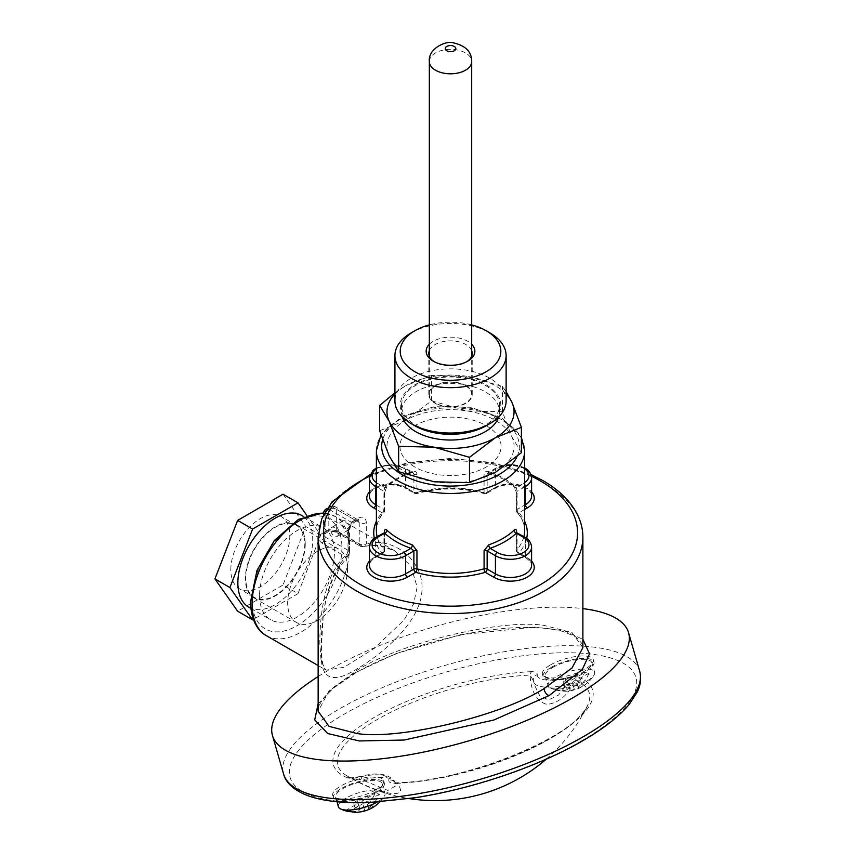 <?xml version="1.0" encoding="UTF-8"?>
<svg xmlns="http://www.w3.org/2000/svg" width="855" height="855" viewBox="0 0 855 855"><rect width="100%" height="100%" fill="white"/><g stroke="black" fill="none" stroke-linecap="round" stroke-linejoin="round"><path stroke-width="0.64" stroke-dasharray="4.28 3.21" d="M506.117 393.995A63.537 36.68 0 0 0 495.44 385.819A63.537 36.68 0 0 0 466.958 376.318L502.398 386.439L506.117 391.611M485.148 385.274A48.981 28.279 180 0 1 499.491 405.27A48.981 28.279 180 0 1 469.256 431.39A48.981 28.279 180 0 1 415.883 425.266A48.981 28.279 180 0 1 401.54 405.27A48.981 28.279 180 0 1 431.775 379.15A48.981 28.279 180 0 1 485.148 385.274M402.395 417.026A48.981 28.279 180 0 1 401.54 411.757A48.981 28.279 180 0 1 431.775 385.626A48.981 28.279 180 0 1 485.148 391.761A48.981 28.279 180 0 1 499.491 411.757A48.981 28.279 180 0 1 498.636 417.026M389.143 455.833A63.537 36.68 0 0 0 405.591 472.281A63.537 36.68 0 0 0 434.073 481.771A63.537 36.68 0 0 0 495.44 472.281A63.537 36.68 180 0 0 511.889 436.852L502.398 411.757L466.958 410.913A63.537 36.68 0 0 0 405.591 420.404A63.537 36.68 0 0 0 389.143 455.833M521.39 452.669L511.889 436.852A63.537 36.68 0 0 0 466.958 410.913L431.529 400.792L405.591 420.404L379.652 430.749M394.925 392.808L405.591 385.819A63.537 36.68 0 0 0 394.925 393.995M466.958 376.318A63.537 36.68 0 0 0 405.591 385.819L431.529 375.473L466.958 376.318M502.398 411.757L502.398 386.439M431.529 400.792L431.529 375.473M434.287 361.718A21.706 12.536 0 0 0 435.163 362.253L433.293 361.173L435.163 362.253A21.706 12.536 0 0 0 465.868 362.253A21.706 12.536 0 0 0 466.755 361.718M429.338 344.287A24.357 14.065 180 0 1 467.738 341.284A24.357 14.065 180 0 1 471.693 344.287M471.693 350.636A21.706 12.536 0 0 0 465.868 344.533A21.706 12.536 0 0 0 444.472 341.359A21.706 12.536 0 0 0 429.338 350.636M506.117 400.952A55.596 32.095 0 0 0 489.83 378.252A55.596 32.095 0 0 0 429.242 371.294A55.596 32.095 0 0 0 394.925 400.952M414.953 425.801A50.306 29.038 180 0 1 414.953 384.739A50.306 29.038 180 0 1 486.089 384.739A50.306 29.038 180 0 1 486.089 425.801M465.868 385.605A21.706 12.536 0 0 0 442.206 382.88A21.706 12.536 0 0 0 428.804 394.465A21.706 12.536 0 0 0 435.163 403.325A21.706 12.536 0 0 0 458.825 406.04A21.706 12.536 0 0 0 472.227 394.465A21.706 12.536 0 0 0 465.868 385.605M411.202 332.862A55.596 32.095 180 0 1 489.83 332.862M471.693 324.889A50.306 29.038 0 0 0 429.338 324.889M447.005 406.52A21.183 12.226 0 0 0 471.693 394.465A21.183 12.226 0 0 0 454.026 382.399A21.183 12.226 0 0 0 429.338 394.465A21.183 12.226 0 0 0 447.005 406.52M369.435 477.902A21.183 12.226 180 0 1 382.506 466.606A21.183 12.226 180 0 1 405.591 469.256L413.884 474.044L412.997 472.633L410.934 472.345A2.651 1.112 -109.2 0 0 411.811 472.687A2.651 1.112 -109.2 0 0 412.302 471.49C415.092 470.827 416.652 471.768 416.951 474.322L416.951 492.48A74.129 42.793 0 0 1 484.08 492.48L484.08 474.322C484.39 471.768 485.939 470.816 488.729 471.49A2.651 1.112 109.2 0 0 489.231 472.687L489.231 472.687A2.651 1.112 109.2 0 0 490.097 472.345L488.045 472.633L487.147 474.044L495.44 469.256A21.183 12.226 180 0 1 525.398 469.256A21.183 12.226 180 0 1 531.596 477.902M384.419 493.111L386.994 486.1A2.651 1.849 -133.8 0 1 386.567 487.222L384.707 492.416A2.651 1.528 180 0 1 384.419 493.111L384.419 511.269A74.129 42.793 0 0 0 376.392 530.645C376.382 524.339 378.936 518.226 384.045 512.327A2.651 1.924 -138.7 0 0 384.419 511.269A2.651 1.528 180 0 0 384.707 510.574A2.651 1.528 180 0 0 383.938 509.495L383.938 491.336L376.392 486.987M326.193 508.982A5.29 3.057 60 0 0 325.092 511.408L328.833 509.249L351.32 522.223L348.006 528.956A5.29 3.057 180 0 1 349.556 531.126A5.29 3.057 180 0 1 348.348 533.06L348.348 554.361C324.847 576.206 320.753 623.006 321.309 651.029C319.802 678.72 331.655 684.716 356.877 669.016C383.168 653.434 418.394 623.423 421.729 593.242C425.908 562.505 394.583 535.871 366.346 543.962A5.29 3.249 74.1 0 1 364.433 546.698L364.433 546.698A5.29 3.249 74.1 0 1 362.317 546.249L379.086 545.298L394.925 550.919L410.87 566.01L417.165 587.043L413.564 604.025L403.859 620.217L374.298 648.368L344.084 667.274L326.086 670.149L321.149 661.417L319.823 643.249C319.866 615.953 324.066 575.565 344.928 556.284L322.014 543.053C317.889 540.125 317.707 537.058 321.48 533.851A5.29 2.95 -121.7 0 0 324.13 534.108L324.13 534.108A5.29 2.95 -121.7 0 0 325.092 531.767L325.092 511.408A5.29 3.057 0 0 0 323.543 513.566M358.737 517.938C363.354 516.078 365.897 517.649 366.346 522.672L366.346 543.962A5.29 3.057 180 0 1 359.239 543.769L336.325 530.538L336.325 509.249L359.239 522.48L357.956 519.947L355.06 520.064A5.29 2.993 -119.1 0 0 357.636 520.364L357.636 520.364A5.29 2.993 -119.1 0 0 358.737 517.938A132.375 76.426 0 0 0 355.135 520.022C350.881 523.26 348.626 527.61 348.348 533.06M318.146 703.889L333.888 686.982L354.569 673.035A5.29 3.057 -120 0 0 355.819 672.81C368.868 665.308 383.874 658.403 400.835 652.109L431.657 642.084L464.222 634.239C486.88 629.793 507.443 627.527 525.889 627.442C540.83 627.41 553.153 628.746 562.868 631.439L575.34 636.601C582.202 643.12 584.724 646.818 582.886 647.673L571.995 632.561L544.122 625.422C501.992 618.518 399.039 643.238 356.92 670.384L329.036 690.915L318.146 711.253C317.707 705.375 323.137 697.434 334.444 687.42L355.819 672.81A5.29 3.057 -120 0 0 356.92 670.384M248.826 607.2A52.946 30.566 120 0 0 289.631 593.007A52.946 30.566 120 0 0 312.738 539.729A52.946 30.566 120 0 0 301.772 515.49M259.578 595.497A52.946 30.566 120 0 0 270.543 619.736A52.946 30.566 120 0 0 311.338 605.543A52.946 30.566 120 0 0 334.455 552.266A52.946 30.566 120 0 0 323.489 528.027A52.946 30.566 120 0 0 282.684 542.209A52.946 30.566 120 0 0 259.578 595.497M230.818 569.729A41.724 24.09 -60 0 1 249.029 527.738A41.724 24.09 -60 0 1 281.188 516.559A41.724 24.09 -60 0 1 289.824 535.658A41.724 24.09 -60 0 1 271.612 577.649A41.724 24.09 -60 0 1 239.464 588.828A41.724 24.09 -60 0 1 230.818 569.729M245.791 578.375A41.724 24.09 -60 0 1 264.013 536.384A41.724 24.09 -60 0 1 296.161 525.205A41.724 24.09 -60 0 1 304.797 544.304A41.724 24.09 -60 0 1 286.585 586.295A41.724 24.09 -60 0 1 254.437 597.474A41.724 24.09 -60 0 1 245.791 578.375M338.195 534.108A5.29 3.057 -120 0 0 335.887 528.775A5.29 3.057 -120 0 0 331.804 527.353A5.29 3.057 -120 0 0 330.714 529.779A5.29 3.057 -120 0 0 333.023 535.112A5.29 3.057 -120 0 0 337.105 536.523A5.29 3.057 -120 0 0 338.195 534.108M349.428 527.621A5.29 3.057 -120 0 0 347.119 522.287A5.29 3.057 -120 0 0 343.037 520.877A5.29 3.057 -120 0 0 341.947 523.292A5.29 3.057 -120 0 0 344.255 528.625A5.29 3.057 -120 0 0 348.338 530.047A5.29 3.057 -120 0 0 349.428 527.621M318.146 676.551A185.321 59.604 163.9 0 1 328.854 670.074A185.321 59.604 163.9 0 1 582.886 608.621M375.58 789.999A26.473 8.518 163.9 0 1 349.086 798.581A26.473 8.518 163.9 0 1 332.766 795.332A26.473 8.518 163.9 0 1 340.814 785.991A26.473 8.518 163.9 0 1 367.319 777.409A26.473 8.518 163.9 0 1 383.639 780.647A26.473 8.518 163.9 0 1 375.58 789.999M376.275 792.414A26.473 8.518 163.9 0 1 349.781 800.985A26.473 8.518 163.9 0 1 333.461 797.747A26.473 8.518 163.9 0 1 341.519 788.395A26.473 8.518 163.9 0 1 368.013 779.824A26.473 8.518 163.9 0 1 384.333 783.062A26.473 8.518 163.9 0 1 376.275 792.414M374.8 792.243A24.229 7.791 163.9 0 1 350.55 800.088A24.229 7.791 163.9 0 1 335.62 797.117A24.229 7.791 163.9 0 1 342.994 788.567A24.229 7.791 163.9 0 1 367.233 780.722A24.229 7.791 163.9 0 1 382.164 783.682A24.229 7.791 163.9 0 1 374.8 792.243M338.398 806.757A24.229 7.791 163.9 0 1 345.773 798.196A24.229 7.791 163.9 0 1 378.808 790.148A24.229 7.791 163.9 0 1 384.953 793.322A24.229 7.791 163.9 0 1 384.312 796.251A24.229 7.791 163.9 0 1 377.579 801.872A24.229 7.791 163.9 0 1 377.247 802.065M368.377 808.114L366.506 801.627L371.198 802.161L372.673 807.28A34.093 19.686 -120 0 1 368.377 808.114A34.018 25.532 -83.4 0 0 379.47 794.135A21.257 6.84 -16.1 0 0 377.408 793.761A21.257 6.84 -16.1 0 0 374.95 793.622A34.018 25.532 96.6 0 1 363.856 807.59L361.986 801.103L374.95 793.622M351.448 811.737A34.018 25.532 96.6 0 0 360.115 809.76A34.093 19.686 60 0 1 355.028 807.836A32.511 24.4 96.6 0 0 358.769 805.677A34.093 19.686 -120 0 0 363.856 807.59M395.352 783.682L395.202 782.528C389.228 773.711 377.686 771.712 360.554 776.532A5.29 0.812 76.9 0 1 362.103 779.846L387.839 790.426L396.111 785.681L395.352 783.682A37.064 11.917 -16.1 0 0 395.202 782.528A37.064 11.917 -16.1 0 0 362.103 779.846L351.672 778.114A130.804 42.066 163.9 0 1 346.179 775.378A130.804 42.066 163.9 0 1 377.654 719.301A130.804 42.066 163.9 0 1 530.1 675.097C530.88 691.289 536.374 701.036 546.569 704.349C558.208 703.526 567.816 695.51 575.404 680.323A130.804 42.066 163.9 0 1 587.438 705.738A130.804 42.066 163.9 0 1 549.412 739.137A130.804 42.066 163.9 0 1 396.966 783.34C402.983 790.704 401.294 794.113 391.921 793.59C379.406 791.57 365.993 786.408 351.672 778.114A5.29 4.638 112 0 0 351.052 777.794L351.052 777.794A5.29 4.638 112 0 0 347.675 777.89C350.742 778.574 354.975 778.232 360.361 776.874A31.774 10.217 163.9 0 1 388.854 780.166C388.533 782.111 390.382 783.148 394.39 783.287A5.29 3.025 -92.4 0 1 395.555 782.806L395.555 782.806A5.29 3.025 -92.4 0 1 396.966 783.34L395.352 783.682A5.29 4.991 -179.4 0 0 388.854 780.166M360.361 776.874A5.29 0.812 76.9 0 1 360.554 776.532L351.052 777.794L346.179 775.378A169.653 169.653 0 0 0 409.46 798.634M550.481 664.933A26.473 8.518 163.9 0 1 576.975 656.362A26.473 8.518 163.9 0 1 593.295 659.6A26.473 8.518 163.9 0 1 585.248 668.952A26.473 8.518 163.9 0 1 558.742 677.523A26.473 8.518 163.9 0 1 542.433 674.285A26.473 8.518 163.9 0 1 550.481 664.933M551.176 667.349A26.473 8.518 163.9 0 1 577.681 658.767A26.473 8.518 163.9 0 1 593.99 662.016A26.473 8.518 163.9 0 1 585.942 671.357A26.473 8.518 163.9 0 1 559.437 679.939A26.473 8.518 163.9 0 1 543.128 676.7A26.473 8.518 163.9 0 1 551.176 667.349M552.651 667.52A24.229 7.791 163.9 0 1 576.901 659.675A24.229 7.791 163.9 0 1 591.831 662.636A24.229 7.791 163.9 0 1 584.467 671.186A24.229 7.791 163.9 0 1 560.217 679.041A24.229 7.791 163.9 0 1 545.287 676.07A24.229 7.791 163.9 0 1 552.651 667.52M588.464 669.102A24.229 7.791 163.9 0 1 594.61 672.265A24.229 7.791 163.9 0 1 593.969 675.194A24.229 7.791 163.9 0 1 587.246 680.826A24.229 7.791 163.9 0 1 554.211 688.874A24.229 7.791 163.9 0 1 550.171 687.848A24.229 7.791 163.9 0 1 548.066 685.71A24.229 7.791 163.9 0 1 555.44 677.149A24.229 7.791 163.9 0 1 588.464 669.102M550.171 687.848A34.189 34.189 0 0 0 555.953 690.006A34.018 25.532 96.6 0 1 554.938 689.696A21.257 6.84 -16.1 0 0 557 690.071A21.257 6.84 -16.1 0 0 559.459 690.22A34.018 25.532 -83.4 0 0 566.299 691.203A34.189 34.189 0 0 0 593.969 675.194M555.953 690.006A34.018 25.532 96.6 0 0 569.783 688.702A34.093 19.686 60 0 1 564.685 686.789A32.511 24.4 96.6 0 0 568.436 684.631A34.093 19.686 -120 0 0 573.523 686.544A34.018 25.532 96.6 0 0 584.606 672.575A21.257 6.84 -16.1 0 1 587.064 672.714A21.257 6.84 -16.1 0 1 589.127 673.088A34.018 25.532 -83.4 0 1 578.044 687.067A34.093 19.686 -120 0 0 582.341 686.234A32.511 24.4 -83.4 0 1 578.589 688.393A34.093 19.686 60 0 1 574.293 689.226A34.018 25.532 -83.4 0 1 566.299 691.203M376.392 482.594A18.532 10.698 0 0 0 377.515 483.31L384.729 487.478L383.938 491.336A2.651 1.528 180 0 1 384.707 492.416L384.707 510.574A2.651 2.651 0 0 1 384.045 512.327A2.651 1.924 -138.7 0 1 382.057 512.733L376.392 509.462M416.951 474.322A2.651 1.528 0 0 1 413.884 474.044L413.884 492.202L405.591 487.414L405.591 469.256A2.651 1.528 120 0 0 405.046 468.038L412.997 472.633L411.811 472.687C401.241 476.395 392.819 481.247 386.567 487.222A2.651 1.849 -133.8 0 1 384.729 487.478A76.779 44.321 180 0 1 410.934 472.345L403.72 468.177A18.532 10.698 0 0 0 376.392 468.882M369.435 547.072A21.183 12.226 180 0 1 375.634 538.426L384.729 533.178M524.649 486.987L517.104 491.336L516.302 487.478L523.527 483.31A18.532 10.698 0 0 0 524.649 482.594M516.302 533.178L525.398 538.426A21.183 12.226 180 0 1 531.596 547.072M582.341 686.234L580.855 681.114L577.114 683.284L572.423 682.739L559.459 690.22M578.044 687.067L576.163 680.58L580.855 681.114M589.127 673.088L576.163 680.58M573.523 686.544L571.653 680.056L584.606 672.575M568.436 684.631L566.951 679.511L571.653 680.056M564.685 686.789L563.21 681.67L566.951 679.511M569.783 688.702L567.902 682.215L563.21 681.67M554.938 689.696L567.902 682.215M574.293 689.226L572.423 682.739M578.589 688.393L577.114 683.284M394.39 783.287A134.887 43.381 -16.1 0 0 551.593 737.694A134.887 43.381 -16.1 0 0 578.397 677.053A5.29 4.638 -68 0 0 575.404 680.323L566.737 684.727L558.475 695.158L548.493 699.946L539.74 695.831L534.557 685.197L533.488 680.89A5.29 4.991 0.6 0 1 533.306 679.533L533.306 679.533A5.29 4.991 0.6 0 1 537.207 674.777C537.528 672.832 535.679 671.795 531.671 671.656A5.29 3.025 87.6 0 0 530.1 675.097L533.488 680.89A37.064 11.917 -16.1 0 0 533.648 682.044A37.064 11.917 -16.1 0 0 566.737 684.727A5.29 0.812 -103.1 0 1 565.711 678.058A31.774 10.217 163.9 0 1 537.207 674.777M533.349 679.971L533.488 680.89M578.397 677.053C575.319 676.369 571.097 676.711 565.711 678.058M379.47 794.135L366.506 801.627M358.769 805.677L357.294 800.558L361.986 801.103M355.028 807.836L353.543 802.717L357.294 800.558M360.115 809.76L358.245 803.262L353.543 802.717M345.281 810.743L358.245 803.262M371.198 802.161L367.447 804.331L362.755 803.786L349.791 811.267M372.673 807.28A32.511 24.4 -83.4 0 1 368.933 809.439A34.093 19.686 60 0 1 364.636 810.273A34.018 25.532 -83.4 0 1 356.631 812.25M364.636 810.273L362.755 803.786M368.933 809.439L367.447 804.331M322.014 543.053A5.29 3.057 -60 0 0 325.092 537.026L323.543 534.461L325.092 531.767A74.129 42.793 120 0 1 328.833 529.598L336.325 530.538A5.29 3.057 -60 0 0 337.426 532.964L337.426 532.964C333.707 531.19 330.425 530.902 327.593 532.109L327.593 532.109A5.29 3.164 -118.2 0 0 328.833 529.598L328.833 509.249A5.29 3.057 120 0 0 325.092 515.725L325.092 537.026L348.006 550.257L348.006 528.956L325.092 515.725A5.29 3.057 0 0 1 323.724 514.357M306.849 515.437L320.689 535.134L298 593.627L283.016 584.98L237.626 611.197M298 593.627L253.347 619.405M320.689 535.134L305.716 526.488L283.016 584.98M283.016 494.201L305.716 526.488M339.403 533.018A5.29 3.057 -60 0 1 337.426 532.964L360.34 546.195A5.29 3.057 -60 0 0 362.317 546.249L339.403 533.018C334.658 530.431 329.848 530.047 324.964 531.842A5.29 3.164 -118.2 0 0 327.593 532.109L323.511 534.653L323.543 514.71M326.92 508.746A5.29 3.057 60 0 1 328.833 509.249L332.584 507.079A5.29 3.057 -120 0 0 329.934 506.823A5.29 3.057 -120 0 0 328.833 509.249A5.29 3.057 0 0 1 336.325 509.249A5.29 3.057 120 0 0 335.224 506.823A5.29 3.057 120 0 0 332.584 507.079L355.06 520.064A137.666 79.483 180 0 0 351.32 522.223A5.29 3.11 -121 0 0 354.045 522.437L354.045 522.437A5.29 3.11 -121 0 0 355.135 520.022M348.348 554.361A5.29 2.736 47 0 1 347.878 556.284L347.878 556.284A5.29 2.736 47 0 1 344.928 556.284A5.29 3.057 -60 0 0 348.006 550.257A5.29 3.057 0 0 1 349.556 552.416A5.29 3.057 0 0 1 348.348 554.361M414.761 466.98A50.563 29.198 180 0 1 414.761 425.694A50.563 29.198 180 0 1 486.271 425.694A50.563 29.198 180 0 1 486.271 466.98A50.563 29.198 180 0 1 414.761 466.98M524.649 468.882A18.532 10.698 0 0 0 523.527 468.177A18.532 10.698 0 0 0 497.321 468.177L490.097 472.345A76.779 44.321 180 0 1 504.803 478.982A76.779 44.321 180 0 1 516.302 487.478A2.651 1.849 133.8 0 1 514.475 487.222L514.475 487.222A2.651 1.849 133.8 0 1 514.037 486.1L516.612 493.111A2.651 1.528 180 0 1 516.324 492.416L516.324 492.416A2.651 1.528 180 0 1 517.104 491.336L517.104 509.495L524.649 505.145M347.558 568.479A42.355 24.453 120 0 0 338.783 549.081A42.355 24.453 120 0 0 306.143 560.431A42.355 24.453 120 0 0 287.654 603.064A42.355 24.453 120 0 0 296.429 622.451A42.355 24.453 120 0 0 329.068 611.101A42.355 24.453 120 0 0 347.558 568.479M305.246 544.047A42.355 24.453 120 0 0 296.482 524.66A42.355 24.453 120 0 0 263.832 536.01A42.355 24.453 120 0 0 245.342 578.632A42.355 24.453 120 0 0 254.117 598.019A42.355 24.453 120 0 0 286.756 586.68A42.355 24.453 120 0 0 305.246 544.047M429.338 61.571A21.183 12.226 180 0 1 454.026 49.515A21.183 12.226 180 0 1 471.693 61.571M514.037 486.1A74.129 42.793 0 0 0 502.932 477.902A74.129 42.793 0 0 0 488.729 471.49M376.392 450.66A74.129 42.793 180 0 1 422.146 411.127A74.129 42.793 180 0 1 502.932 420.404A74.129 42.793 180 0 1 524.649 450.66M412.302 471.49A74.129 42.793 0 0 0 386.994 486.1M377.13 536.673A74.129 42.793 0 0 0 384.419 550.022L384.419 532.419M517.051 456.517A68.828 39.736 0 0 0 499.192 418.245A68.828 39.736 0 0 0 429.648 408.476A68.828 39.736 0 0 0 382.666 439.641M531.447 476.235A127.074 73.37 0 0 0 369.595 476.235M318.146 537.132A132.375 76.426 180 0 1 399.862 466.52A132.375 76.426 180 0 1 544.122 483.086A132.375 76.426 180 0 1 582.886 537.132M266.343 635.65A68.828 39.736 120 0 0 319.385 617.214A68.828 39.736 120 0 0 349.428 547.937A68.828 39.736 120 0 0 335.171 516.431A68.828 39.736 120 0 0 323.553 513.224M341.947 547.937A63.537 36.68 -60 0 1 297.016 625.753A63.537 36.68 -60 0 1 252.086 599.815A63.537 36.68 -60 0 1 297.016 521.999A63.537 36.68 -60 0 1 341.947 547.937M639.69 671.25A185.321 59.604 -16.1 0 0 525.462 648.571A185.321 59.604 -16.1 0 0 339.969 708.603A185.321 59.604 -16.1 0 0 283.593 774.053M581.218 741.114A180.02 57.905 163.9 0 1 335.737 800.964A180.02 57.905 163.9 0 1 344.843 713.818A180.02 57.905 163.9 0 1 590.324 653.979A180.02 57.905 163.9 0 1 581.218 741.114M531.671 671.656A134.887 43.381 -16.1 0 0 374.469 717.249A134.887 43.381 -16.1 0 0 347.675 777.89M523.527 483.31A2.651 1.528 60 0 1 524.649 484.379M369.435 561.094A23.822 13.755 180 0 1 373.763 557.663A2.651 1.528 -120 0 0 375.089 557.791A2.651 1.528 -120 0 0 375.634 556.584A21.183 12.226 0 0 0 369.435 565.23C367.981 564.236 374.223 557.364 375.089 557.791L383.382 553.003A2.651 1.528 -120 0 0 383.938 551.796L375.634 556.584L375.634 538.426A2.651 1.528 60 0 1 376.189 537.218M376.392 467.931L390.756 464.554L405.046 468.038A2.651 1.528 120 0 0 403.72 468.177M376.392 484.379A2.651 1.528 -60 0 1 377.515 483.31M405.591 487.414A21.183 12.226 0 0 0 382.506 484.764A21.183 12.226 0 0 0 369.435 496.06C370.685 493.271 368.067 490.727 382.185 485.907C391.259 484.08 399.242 484.977 406.136 488.622A2.651 1.528 -60 0 1 405.591 487.414M369.435 491.914A23.822 13.755 180 0 1 407.461 488.494A2.651 1.528 -60 0 1 406.136 488.622L414.429 493.41A2.651 1.528 -60 0 1 413.884 492.202A2.651 1.528 180 0 0 416.951 492.48A2.651 0.983 73.7 0 1 416.503 493.666A2.651 0.983 73.7 0 1 415.754 493.282A2.651 1.528 -60 0 1 414.429 493.41A2.651 2.651 0 0 0 416.503 493.666C439.181 487.414 461.86 487.414 484.529 493.666A2.651 0.983 106.3 0 0 485.277 493.282L493.57 488.494A23.822 13.755 180 0 1 531.596 491.914M407.461 488.494L415.754 493.282A76.779 44.321 180 0 1 485.277 493.282A2.651 1.528 60 0 0 486.602 493.41L494.895 488.622A2.651 1.528 60 0 1 493.57 488.494M376.392 505.145L383.938 509.495A2.651 1.528 120 0 1 382.057 512.733A76.779 44.321 180 0 0 376.392 521.261M373.763 557.663L382.057 552.875A76.779 44.321 180 0 1 374.362 538.415M384.707 532.558L384.707 550.716A2.651 2.651 0 0 1 383.382 553.003A2.651 1.528 -120 0 1 382.057 552.875A2.651 1.924 138.7 0 0 384.419 550.022A2.651 1.528 -0 0 1 384.707 550.716A2.651 1.528 -0 0 1 383.938 551.796L383.938 533.638A2.651 1.528 0 0 0 384.707 532.558L384.707 532.558A2.651 1.528 0 0 0 384.632 532.195M497.321 468.177A2.651 1.528 -120 0 0 495.996 468.038A2.651 1.528 -120 0 0 495.44 469.256L495.44 487.414L487.147 492.202A2.651 1.528 60 0 1 486.602 493.41A2.651 2.651 0 0 1 484.529 493.666A2.651 0.983 106.3 0 1 484.08 492.48A2.651 1.528 0 0 0 487.147 492.202L487.147 474.044A2.651 1.528 0 0 1 484.08 474.322M495.44 487.414A2.651 1.528 60 0 1 494.895 488.622C507.378 480.125 533.926 488.045 531.596 496.06A21.183 12.226 0 0 0 518.525 484.764A21.183 12.226 0 0 0 495.44 487.414M524.852 537.218A2.651 1.528 -60 0 1 525.398 538.426L525.398 556.584L517.104 551.796L517.104 533.638A2.651 1.528 0 0 1 516.324 532.558L516.324 550.716A2.651 1.528 -0 0 0 517.104 551.796A2.651 1.528 120 0 0 517.649 553.003A2.651 1.528 120 0 0 518.974 552.875L527.268 557.663A23.822 13.755 180 0 1 531.596 561.094M516.612 532.419L516.612 550.022A2.651 1.528 -0 0 0 516.324 550.716A2.651 2.651 0 0 0 517.649 553.003L525.943 557.791C530.837 561.885 532.729 564.353 531.596 565.23A21.183 12.226 0 0 0 525.398 556.584A2.651 1.528 120 0 0 525.943 557.791A2.651 1.528 120 0 0 527.268 557.663M523.901 536.673A74.129 42.793 0 0 1 516.612 550.022A2.651 1.924 -138.7 0 0 518.974 552.875A76.779 44.321 180 0 0 526.68 538.415M524.649 509.462L518.974 512.733A2.651 1.528 -120 0 1 517.104 509.495A2.651 1.528 0 0 0 516.324 510.574A2.651 2.651 0 0 0 516.986 512.327C522.095 518.226 524.649 524.339 524.649 530.645A74.129 42.793 0 0 0 516.612 511.269A2.651 1.924 138.7 0 0 516.986 512.327A2.651 1.924 138.7 0 0 518.974 512.733A76.779 44.321 180 0 1 524.649 521.261M524.852 468.038C515.234 463.421 505.615 463.421 495.996 468.038L488.045 472.633L503.477 479.11L514.475 487.222L516.324 492.416L516.324 510.574A2.651 1.528 0 0 0 516.612 511.269L516.612 493.111M354.569 673.035L395.48 653.808L460.129 634.773L534.856 627.068L564.386 630.808L582.886 639.348M366.346 522.672A5.29 3.057 0 0 1 359.239 522.48L359.239 543.769A5.29 3.057 -60 0 0 360.34 546.195A5.29 5.29 0 0 0 364.433 546.698C370.514 544.753 377.579 544.827 385.637 546.922L394.925 550.919L335.171 516.431L323.585 512.861M321.48 533.851A68.828 39.736 -60 0 1 324.964 531.842M327.112 508.447L329.934 506.823A5.29 5.29 0 0 1 335.224 506.823L358.384 520.086L354.045 522.437C351.309 524.446 349.813 527.343 349.556 531.126L349.556 552.416A5.29 5.29 0 0 1 347.878 556.284L336.068 571.995C329.154 585.814 324.836 600.958 323.115 617.428L321.395 648.133C321.758 661.93 323.179 665.137 323.361 665.756C324.558 668.76 325.466 670.224 326.086 670.138L318.146 665.564M499.491 405.27L499.491 411.757M401.54 405.27L401.54 411.757M428.804 394.465L428.804 353.393M472.227 394.465L472.227 353.393M465.868 362.253L467.738 361.173M471.693 394.465L471.693 356.14M429.338 394.465L429.338 356.14M521.39 437.268L501.832 417.977L470.357 407.237L434.18 406.713L401.871 416.503L380.999 434.821M530.923 474.482L492.961 462.576L450.521 458.472L408.081 462.576L370.108 474.482M250.868 608.375L270.543 619.736M296.161 525.205L281.188 516.559M343.037 520.877L331.804 527.353M332.766 795.332L333.461 797.747M335.62 797.117L336.955 801.744M546.281 759.133A169.653 169.653 0 0 0 587.438 705.738C576.698 735.599 466.37 781.801 395.555 782.806L394.134 782.71L395.16 783.693M593.295 659.6L593.99 662.016M591.831 662.636L594.61 672.265M545.287 676.07L548.066 685.71M542.433 674.285L543.128 676.7M379.887 801.883A34.189 34.189 0 0 0 384.312 796.251M382.164 783.682L384.953 793.322M383.639 780.647L384.333 783.062M348.338 530.047L337.105 536.523M254.437 597.474L239.464 588.828M303.814 516.666L323.489 528.027M296.482 524.66L338.783 549.081M254.117 598.019L296.429 622.451"/><path stroke-width="1.28" d="M498.636 417.026A48.981 28.279 180 0 1 464.949 438.775A48.981 28.279 180 0 1 415.883 431.754A48.981 28.279 180 0 1 402.395 417.026M394.925 393.995A63.537 36.68 0 0 0 389.143 421.248L379.652 405.43L379.652 430.749L389.143 455.833L398.644 471.661L434.073 481.771L469.502 482.626L495.44 472.281L521.39 452.669L521.39 427.35L495.44 437.696L469.502 457.307L434.073 447.186A63.537 36.68 0 0 0 495.44 437.696A63.537 36.68 180 0 0 511.889 402.256L521.39 427.35M379.652 405.43L394.925 392.808M434.073 447.186L398.644 446.342L389.143 421.248A63.537 36.68 0 0 0 434.073 447.186M506.117 391.611L511.889 402.256A63.537 36.68 0 0 0 506.117 393.995M469.502 482.626L469.502 457.307M398.644 471.661L398.644 446.342M471.693 344.287A24.357 14.065 180 0 1 467.738 361.173A24.357 14.065 180 0 1 433.293 361.173L433.293 361.173A24.357 14.065 180 0 1 429.338 344.287M429.338 350.636A21.706 12.536 0 0 0 428.804 353.393A21.706 12.536 0 0 0 434.287 361.718M414.953 371.765A50.306 29.038 0 0 0 486.089 371.765A50.306 29.038 0 0 0 486.089 330.693L489.83 332.862A55.596 32.095 180 0 1 506.117 355.552A55.596 32.095 180 0 1 471.789 385.21A55.596 32.095 180 0 1 411.202 378.252A55.596 32.095 180 0 1 394.925 355.552A55.596 32.095 180 0 1 411.202 332.862L414.953 330.693A50.306 29.038 0 0 0 414.953 371.765M489.83 423.642L486.089 425.801A50.306 29.038 180 0 1 414.953 425.801L411.202 423.642A55.596 32.095 0 0 0 489.83 423.642A55.596 32.095 0 0 0 506.117 400.952L506.117 355.552M466.755 361.718A21.706 12.536 0 0 0 472.227 353.393A21.706 12.536 0 0 0 471.693 350.636M414.953 425.801L411.202 423.642A55.596 32.095 0 0 1 394.925 400.952L394.925 355.552M489.83 332.862L486.089 330.693A50.306 29.038 0 0 0 471.693 324.889M429.338 324.889A50.306 29.038 0 0 0 414.953 330.693M383.938 533.638L384.729 533.178A2.651 1.849 133.8 0 0 386.994 530.228C385.391 528.871 384.536 529.416 384.419 531.863L384.419 532.419M318.146 711.253L329.036 726.365L356.92 733.505C399.039 740.409 501.992 715.678 544.122 688.542L571.995 668.012L582.886 647.673L582.886 537.132A132.375 76.426 180 0 1 501.169 607.734A132.375 76.426 180 0 1 356.92 591.168A132.375 76.426 180 0 1 318.146 537.132L318.146 711.253M303.814 516.666L301.772 515.49A52.946 30.566 120 0 0 260.967 529.673A52.946 30.566 120 0 0 237.861 582.96A52.946 30.566 120 0 0 248.826 607.2L250.868 608.375M582.886 608.621A185.321 59.604 163.9 0 1 628.564 632.721A185.321 59.604 163.9 0 1 572.187 698.172A185.321 59.604 163.9 0 1 386.695 758.193A185.321 59.604 163.9 0 1 272.467 735.514A185.321 59.604 163.9 0 1 318.146 676.551M377.247 802.065A24.229 7.791 163.9 0 1 344.544 809.92A24.229 7.791 163.9 0 1 340.504 808.894A24.229 7.791 163.9 0 1 338.398 806.757L336.955 801.744M379.887 801.883A34.189 34.189 0 0 1 356.631 812.25A34.018 25.532 -83.4 0 1 349.791 811.267A21.257 6.84 -16.1 0 1 347.333 811.128A21.257 6.84 -16.1 0 1 345.281 810.743A34.018 25.532 96.6 0 0 346.286 811.053A34.018 25.532 96.6 0 0 351.448 811.737M410.934 548.312L413.884 550.93L405.591 555.718A21.183 12.226 180 0 1 375.634 555.718A21.183 12.226 180 0 1 369.435 547.072L369.435 565.23A21.183 12.226 0 0 0 375.634 573.876A21.183 12.226 0 0 0 405.591 573.876L413.884 569.088L413.884 550.93A2.651 1.528 180 0 1 416.951 550.641L412.302 544.838A2.651 1.112 109.2 0 1 410.934 548.312A76.779 44.321 180 0 1 384.729 533.178L377.515 537.346A18.532 10.698 0 0 0 377.515 552.48A18.532 10.698 0 0 0 403.72 552.48L410.934 548.312M497.321 552.48A2.651 1.528 120 0 0 495.44 555.718L487.147 550.93L490.097 548.312L497.321 552.48A18.532 10.698 0 0 0 523.527 552.48A18.532 10.698 0 0 0 523.527 537.346L517.104 533.638M516.399 532.195A2.651 1.528 0 0 1 516.612 531.863C516.495 529.416 515.64 528.871 514.037 530.228A2.651 1.849 -133.8 0 0 516.302 533.178A76.779 44.321 180 0 1 490.097 548.312A2.651 1.112 -109.2 0 1 488.729 544.838L484.08 550.641A2.651 1.528 180 0 1 487.147 550.93L487.147 569.088L495.44 573.876A21.183 12.226 0 0 0 518.525 576.527A21.183 12.226 0 0 0 531.596 565.23L531.596 547.072A21.183 12.226 180 0 1 518.525 558.368A21.183 12.226 180 0 1 495.44 555.718L495.44 573.876A2.651 1.528 -60 0 1 493.57 577.114L485.277 572.326A76.779 44.321 180 0 1 415.754 572.326L407.461 577.114A2.651 1.528 60 0 1 405.591 573.876L405.591 555.718A2.651 1.528 -120 0 0 403.72 552.48M253.347 619.405L252.599 619.843L229.91 587.545L252.599 529.053L237.626 520.406L283.016 494.201L298 502.847L306.849 515.437M252.599 529.053L298 502.847M229.91 587.545L214.926 578.899L237.626 520.406M252.599 619.843L237.626 611.197L214.926 578.899M471.693 356.14L471.693 61.571A21.183 12.226 180 0 1 447.005 73.637A21.183 12.226 180 0 1 429.338 61.571L429.338 356.14M449.645 51.621A5.29 3.057 0 0 0 455.736 49.109A5.29 3.057 0 0 0 451.397 45.593A5.29 3.057 0 0 0 445.295 48.094A5.29 3.057 0 0 0 449.645 51.621M521.39 437.268L524.649 450.66A74.129 42.793 180 0 1 478.886 490.204A74.129 42.793 180 0 1 398.099 480.927A74.129 42.793 180 0 1 376.392 450.66L376.392 530.645A74.129 42.793 0 0 0 377.13 536.673M386.994 530.228A74.129 42.793 0 0 0 398.099 538.426A74.129 42.793 0 0 0 412.302 544.838M382.666 439.641A68.828 39.736 0 0 0 401.85 474.44A68.828 39.736 0 0 0 468.422 484.71A68.828 39.736 0 0 0 517.051 456.517M369.595 476.235A127.074 73.37 0 0 0 360.66 584.681A127.074 73.37 0 0 0 540.371 584.681A127.074 73.37 0 0 0 540.371 480.927A127.074 73.37 0 0 0 531.447 476.235M323.553 513.224A68.828 39.736 120 0 0 252.086 604.143A68.828 39.736 120 0 0 266.343 635.65L318.146 665.564M582.886 639.348L589.523 653.819L582.362 669.38L549.252 695.521A5.29 3.057 60 0 1 544.122 688.542M549.252 695.521L493.816 720.028L404.148 740.035L359.282 740.954L327.689 733.515L314.704 719.878L318.146 703.889M283.593 774.053A185.321 59.604 -16.1 0 0 397.821 796.732A185.321 59.604 -16.1 0 0 583.313 736.7A185.321 59.604 -16.1 0 0 639.69 671.25C641.453 678.368 640.598 685.357 637.135 692.219L629.323 704.221C619.138 716.511 603.523 728.738 582.479 740.89C538.714 766.379 473.51 788.567 415.893 797.64L370.482 802.428C345.42 803.497 325.146 801.456 309.638 796.315C291.779 790.009 285.249 780.946 283.593 774.053L272.467 735.514M524.649 467.931L524.852 468.038C528.807 470.047 531.051 473.328 531.596 477.902A21.183 12.226 180 0 1 525.398 486.548L524.649 486.987M524.649 482.594A18.532 10.698 0 0 0 524.649 468.882M524.649 484.379A2.651 1.528 60 0 1 525.398 486.548L525.398 504.707A21.183 12.226 0 0 0 531.596 496.06L531.596 477.902M407.461 577.114A23.822 13.755 180 0 1 373.763 577.114A23.822 13.755 180 0 1 369.435 561.094M376.392 468.882A18.532 10.698 0 0 0 376.392 482.594M376.392 486.987L375.634 486.548A2.651 1.528 -60 0 1 376.392 484.379M376.392 509.462L373.763 507.945A2.651 1.528 120 0 0 375.634 504.707L375.634 486.548A21.183 12.226 180 0 1 369.435 477.902L369.435 496.06A21.183 12.226 0 0 0 375.634 504.707L376.392 505.145M373.763 507.945A23.822 13.755 180 0 1 369.435 491.914M374.362 538.415A76.779 44.321 180 0 1 376.392 521.261M384.707 532.558L376.189 537.218A2.651 1.528 60 0 1 377.515 537.346M416.951 550.641L416.951 568.799A2.651 0.983 106.3 0 1 415.754 572.326A2.651 1.528 60 0 1 413.884 569.088A2.651 1.528 -0 0 1 416.951 568.799A74.129 42.793 0 0 0 484.08 568.799L484.08 550.641M524.649 505.145L525.398 504.707A2.651 1.528 -120 0 0 527.268 507.945L524.649 509.462M523.527 537.346A2.651 1.528 -60 0 1 524.852 537.218C528.807 539.216 531.051 542.498 531.596 547.072M531.596 561.094A23.822 13.755 180 0 1 524.468 578.504A23.822 13.755 180 0 1 493.57 577.114M487.147 569.088A2.651 1.528 0 0 0 484.08 568.799A2.651 0.983 73.7 0 0 485.277 572.326A2.651 1.528 -60 0 0 487.147 569.088M488.729 544.838A74.129 42.793 0 0 0 514.037 530.228M516.612 531.863L516.612 532.419M523.901 536.673A74.129 42.793 0 0 0 524.649 530.645L524.649 450.66M524.649 521.261A76.779 44.321 180 0 1 526.68 538.415M531.596 491.914A23.822 13.755 180 0 1 527.268 507.945M327.112 508.447L326.193 508.982A5.29 5.29 0 0 0 323.543 513.566A5.29 3.057 0 0 0 323.724 514.357M326.193 508.982A5.29 3.057 60 0 1 326.92 508.746M471.693 61.571C471.8 51.824 465.548 45.539 452.926 42.75C446.043 40.591 427.97 48.436 429.338 61.571M380.999 434.821L376.392 450.66M582.886 537.132C582.864 529.117 580.919 521.347 577.039 513.823C570.242 500.902 558.903 489.851 543.021 480.67L530.923 474.482M370.108 474.482L332.135 501.703L321.737 518.782L318.146 537.132M266.343 635.65C259.407 632.155 250.889 622.066 250.536 601.973L256.938 570.574L274.37 540.51L298.406 519.402L323.585 512.861M340.504 808.894A34.189 34.189 0 0 0 346.286 811.053M409.46 798.634A169.653 169.653 0 0 0 546.281 759.133M376.392 467.931L372.887 470.485L369.435 477.902M376.189 537.218C372.224 539.227 369.969 542.508 369.435 547.072M516.324 532.558L524.852 537.218M628.564 632.721L639.69 671.25M323.543 513.566L323.543 514.71"/></g></svg>
